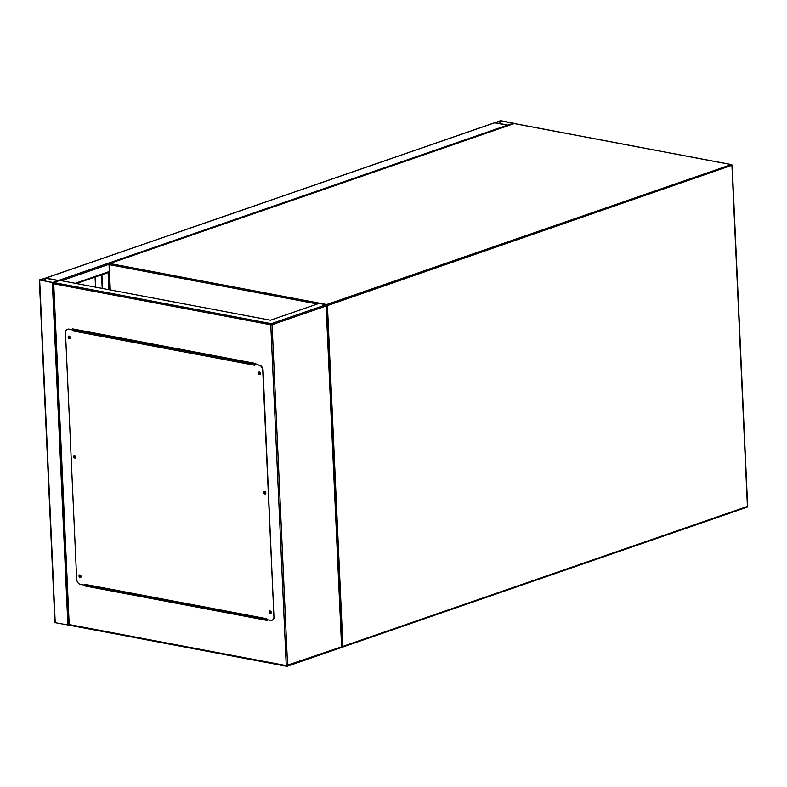 <?xml version="1.0" encoding="UTF-8"?>
<svg xmlns="http://www.w3.org/2000/svg" width="787" height="787" viewBox="0 0 787 787"><rect width="100%" height="100%" fill="white"/><g stroke="black" fill="none" stroke-linecap="round" stroke-linejoin="round"><path stroke-width="1.18" d="M500.758 120.706L494.61 122.831L507.29 125.231L513.754 123.274L500.758 120.706M494.954 122.565L507.674 125.094L513.173 123.293L500.365 120.834L494.964 122.693M58.907 280.703A0.935 0.669 -109.1 0 0 58.818 280.615L45.813 278.067A0.935 0.669 -109.1 0 0 45.557 278.086M494.118 122.998A0.935 0.669 70.9 0 1 494.61 122.831L507.29 125.231A0.935 0.669 70.9 0 1 507.871 125.704M507.29 125.231L58.494 280.467L45.813 278.067L39.576 279.847L52.345 282.592L58.818 280.733M69.108 625.163L54.913 622.635L39.35 280.024M45.43 278.195L40.058 280.064L52.739 282.454L58.238 280.664L45.43 278.195L45.567 281.107M108.645 272.351L109.167 272.233M108.242 272.489L109.177 272.45M120.844 592.591L120.706 591.726M121.178 592.65L121.041 591.794M102.212 288.396L101.602 274.791M102.526 288.455L101.907 274.683M95.522 287.137L95.07 277.044M114.076 591.312L113.938 590.447M80.933 576.271A0.767 0.551 70.9 0 1 79.762 576.045A0.767 0.551 70.9 0 1 80.933 576.271M80.264 575.405A0.767 0.551 -109.1 0 0 80.746 576.802M75.503 456.804A0.767 0.551 70.9 0 1 74.342 456.588A0.767 0.551 70.9 0 1 75.503 456.804M74.834 455.948A0.767 0.551 -109.1 0 0 75.316 457.336M70.082 337.338A0.767 0.551 70.9 0 1 68.922 337.121A0.767 0.551 70.9 0 1 70.082 337.338M69.413 336.482A0.767 0.551 -109.1 0 0 69.895 337.879M260.281 373.304A0.767 0.551 70.9 0 1 259.12 373.077A0.767 0.551 70.9 0 1 260.281 373.304M259.612 372.438A0.767 0.551 -109.1 0 0 260.094 373.835M265.701 492.76A0.767 0.551 70.9 0 1 264.54 492.544A0.767 0.551 70.9 0 1 265.701 492.76M265.032 491.905A0.767 0.551 -109.1 0 0 265.514 493.301M271.131 612.227A0.767 0.551 70.9 0 1 269.971 612.011A0.767 0.551 70.9 0 1 271.131 612.227M270.462 611.371A0.767 0.551 -109.1 0 0 270.944 612.758M69.226 625.124L53.673 282.513L59.822 280.388L270.443 320.211L319.01 303.408L326.064 304.736L341.617 647.357M72.65 329.783L72.611 328.877L255.765 363.505L255.805 364.411M267.403 619.733L267.432 620.471L84.278 585.843L84.248 585.105M72.925 328.936L72.965 329.842M84.563 585.164L84.583 585.735L267.432 620.304M341.666 646.796L286.242 665.586L270.767 324.775L272.086 324.697A0.935 0.669 70.9 0 0 271.348 323.664L53.673 282.513L53.801 283.763L270.767 324.775A0.935 0.6 -79.3 0 1 271.348 323.664L326.064 304.736L326.192 305.986L272.086 324.697L287.57 665.507A0.935 0.669 70.9 0 1 286.901 666.284A0.935 0.6 -79.3 0 1 286.242 665.586L69.276 624.573M270.846 613.476A1.407 1.013 70.9 0 1 269.941 610.86M271.299 612.424A1.407 1.013 70.9 0 1 269.184 612.02A1.407 1.013 70.9 0 1 271.299 612.424M265.426 494.02A1.407 1.013 70.9 0 1 264.521 491.393M265.868 492.957A1.407 1.013 70.9 0 1 263.763 492.564A1.407 1.013 70.9 0 1 265.868 492.957M259.995 374.553A1.407 1.013 70.9 0 1 259.09 371.936M260.448 373.5A1.407 1.013 70.9 0 1 258.333 373.097A1.407 1.013 70.9 0 1 260.448 373.5M69.797 338.597A1.407 1.013 70.9 0 1 68.892 335.97M70.25 337.534A1.407 1.013 70.9 0 1 68.135 337.141A1.407 1.013 70.9 0 1 70.25 337.534M75.218 458.054A1.407 1.013 70.9 0 1 74.312 455.437M75.67 457.001A1.407 1.013 70.9 0 1 73.555 456.598A1.407 1.013 70.9 0 1 75.67 457.001M80.648 577.52A1.407 1.013 70.9 0 1 79.743 574.904M81.1 576.468A1.407 1.013 70.9 0 1 78.985 576.064A1.407 1.013 70.9 0 1 81.1 576.468M68.823 329.222L73.358 330.038A0.935 0.6 100.7 0 0 73.093 330.924L254.84 365.286L254.801 364.381L259.021 365.178A4.683 3.364 70.9 0 1 262.75 370.352L273.925 616.496A4.683 3.364 70.9 0 1 271.938 620.254A4.683 3.364 70.9 0 1 270.61 620.343L266.38 619.536L266.34 618.641L84.593 584.279L84.632 585.184L80.412 584.377A4.683 3.364 70.9 0 1 76.683 579.202L65.508 333.068A4.683 3.364 70.9 0 1 67.495 329.31A4.683 3.364 70.9 0 1 68.823 329.222L73.053 330.019L73.093 330.924M262.75 370.352L263.055 370.244A4.683 3.364 -109.1 0 0 259.326 365.079L254.801 364.381M84.593 584.279A0.935 0.6 100.7 0 0 84.937 584.948L84.632 585.184M263.055 370.244L273.925 616.496M272.086 620.195A4.683 3.364 -109.1 0 0 272.243 620.146A4.683 3.364 -109.1 0 0 274.23 616.388M69.128 329.114A4.683 3.364 -109.1 0 0 67.8 329.202A4.683 3.364 -109.1 0 0 67.652 329.261M255.204 364.292A0.935 0.6 -79.3 0 1 255.411 364.165L255.795 364.037M75.031 329.34L73.663 329.812A0.935 0.6 100.7 0 0 73.358 330.038M317.348 303.989L109.127 264.619L110.278 289.921M124.012 592.355L124.051 593.191M731.88 165.29L327.422 305.563L342.896 646.373L747.424 506.444L731.94 165.634A0.935 0.669 -109.1 0 0 731.202 164.601A0.935 0.6 -79.3 0 1 731.408 164.581L514.442 123.559A0.935 0.935 0 0 0 513.96 123.598A0.935 0.669 -109.1 0 1 514.226 123.579L109.708 263.507L326.674 304.53L731.202 164.601L514.226 123.579A0.935 0.6 -79.3 0 1 514.639 123.657M747.404 506.12L747.424 506.444A0.935 0.669 -109.1 0 1 747.02 507.202A0.935 0.935 0 0 0 747.65 506.267L732.176 165.457A0.935 0.935 0 0 0 731.408 164.581A0.935 0.6 -79.3 0 1 731.851 165.211M746.755 507.212A0.935 0.669 -109.1 0 0 747.02 507.202L342.493 647.121A0.935 0.669 -109.1 0 0 342.896 646.373L341.892 646.491M341.922 647.14L342.02 647.16A0.935 0.6 -79.3 0 0 342.237 647.14A0.935 0.669 -109.1 0 0 342.493 647.121A0.935 0.935 0 0 1 342.02 647.16A0.935 0.6 -79.3 0 1 341.922 647.13M326.418 305.671L327.422 305.563A0.935 0.669 -109.1 0 0 326.674 304.53A0.935 0.6 -79.3 0 0 326.29 304.874M109.442 263.527A0.935 0.935 0 0 0 108.813 264.452L109.127 264.619A0.935 0.6 -79.3 0 1 109.708 263.507A0.935 0.669 -109.1 0 0 109.442 263.527L513.96 123.598A0.935 0.669 -109.1 0 0 513.744 123.746M109.964 289.862L109.039 264.275M499.873 120.864L500.001 123.648M500.365 120.834L500.502 123.736M45.813 278.067L494.61 122.831M75.227 283.3L109.137 271.564M61.534 280.703L108.813 264.353M55.228 622.812L39.675 280.192M67.908 625.203L52.345 282.592M45.066 281.008L44.938 278.224M122.644 592.926L122.605 592.09M108.872 289.655L108.094 272.538M73.663 329.812L255.411 364.165M123.697 592.296L123.736 593.132M45.666 278.047L494.344 122.851M76.369 283.517L109.157 272.174M326.389 305.208L341.922 647.219M53.447 282.917L68.99 625.075M69.059 625.153L286.684 666.294A0.935 0.935 0 0 0 287.166 666.264L341.833 647.357M85.035 584.987L266.37 619.271"/></g></svg>
